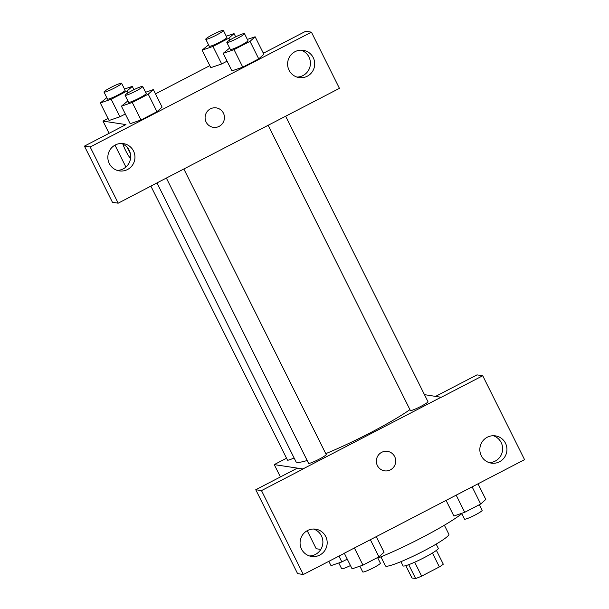 <?xml version="1.0" encoding="UTF-8"?>
<svg xmlns="http://www.w3.org/2000/svg" width="609" height="609" viewBox="0 0 609 609"><rect width="100%" height="100%" fill="white"/><g stroke="black" fill="none" stroke-linecap="round" stroke-linejoin="round"><path stroke-width="0.91" d="M432.436 553.025L439.363 566.926A18.719 2.002 -26.5 0 0 443.291 564.193L436.409 550.384M439.363 566.926L421.626 576.129A18.719 2.002 -26.5 0 1 415.635 578.55L411.958 577.994L405.8 565.639M414.683 562.214L421.626 576.129M408.715 564.665L415.635 578.55M436.173 544.096L438.267 548.283A19.694 2.109 153.5 0 1 424.222 557.616A19.694 2.109 153.5 0 1 403.013 565.86L400.928 561.673M444.372 525.217L448.871 534.245A35.451 3.799 153.5 0 1 423.59 551.038A35.451 3.799 153.5 0 1 385.413 565.883L380.914 556.854M461.812 513.699A63.024 6.752 153.5 0 1 421.611 537.785A63.024 6.752 153.5 0 1 377.846 558.095M435.671 396.337L476.999 374.885L482.731 375.753L524.562 459.65L344.648 553.048M320.814 549.425L316.2 548.724L307.218 530.705M424.458 394.64L441.243 397.289L482.731 375.753M489.194 462.627A13.786 13.55 98.6 0 0 493.282 435.724M481.293 455.783A13.786 13.55 98.6 0 0 506.787 451.535A13.786 13.55 98.6 0 0 482.419 441.464A13.786 13.55 98.6 0 0 481.293 455.783M441.19 397.175L302.917 468.953L274.256 464.606L280.406 476.938M274.256 464.606L286.55 458.227M344.854 553.079L303.32 574.5L297.588 573.625L255.757 489.727L297.238 468.199L302.917 468.953M309.441 555.941A13.786 13.55 98.6 0 0 313.521 529.031M301.531 549.097A13.786 13.55 98.6 0 0 327.025 544.849A13.786 13.55 98.6 0 0 302.658 534.771A13.786 13.55 98.6 0 0 301.531 549.097M255.757 489.727L261.489 490.603L302.97 469.067M303.32 574.5L261.489 490.603M381.668 452.342A9.851 9.683 -81.4 0 1 395.606 462.558A9.851 9.683 -81.4 0 1 376.469 462.703A9.851 9.683 -81.4 0 1 381.668 452.342M384.553 470.841A9.851 9.683 98.6 0 0 395.606 462.558A9.851 9.683 98.6 0 0 387.514 451.368M150.918 186.194L287.478 460.099A9.851 1.058 -26.5 0 0 294.086 457.93M268.12 125.218L410.344 410.474A9.851 1.058 -26.5 0 0 410.512 410.565A9.851 1.058 -26.5 0 0 420.294 406.69A9.851 1.058 -26.5 0 0 427.967 401.681L285.606 116.144M166.348 178.049L308.573 463.304A9.851 1.058 -26.5 0 0 308.74 463.396A9.851 1.058 -26.5 0 0 318.522 459.513A9.851 1.058 -26.5 0 0 326.196 454.512L183.834 168.967M157.031 183.027L295.959 461.683A69.015 7.392 -26.5 0 0 297.162 462.33A69.015 7.392 -26.5 0 0 307.172 460.488M325.769 453.652A69.015 7.392 -26.5 0 0 409.933 409.651M159.619 181.543L339.434 88.343L311.412 32.148L90.17 146.99L118.192 203.185L159.619 181.543M206.131 122.097A9.851 9.683 -81.4 0 1 216.248 107.877A9.851 9.683 -81.4 0 1 224.34 119.067A9.851 9.683 -81.4 0 1 206.131 122.097M289.062 70.225A13.786 13.55 -81.4 0 1 303.229 50.311A13.786 13.55 -81.4 0 1 314.556 65.978A13.786 13.55 -81.4 0 1 289.062 70.225M109.3 163.539A13.786 13.55 -81.4 0 1 123.467 143.625A13.786 13.55 -81.4 0 1 134.795 159.292A13.786 13.55 -81.4 0 1 109.3 163.539M213.295 127.35A9.851 9.683 98.6 0 0 224.34 119.067A9.851 9.683 98.6 0 0 216.248 107.877M296.964 77.077A13.786 13.55 98.6 0 0 301.052 50.166M117.21 170.383A13.786 13.55 98.6 0 0 121.29 143.473M118.192 203.185L112.459 202.317L84.438 146.122L125.926 124.586L102.997 121.107L108.059 118.481M84.438 146.122L90.17 146.99M311.412 32.148L305.68 31.28L264.199 52.808L263.035 52.633M247.353 39.425L255.125 36.768L263.88 54.285M255.125 36.768L250.01 41.351L258.741 58.875L242.778 67.165L231.915 70.88L242.778 67.165L258.741 58.875L263.864 54.292M227.088 61.159L221.684 63.96L210.821 67.675L221.684 63.96L227.088 61.159M125.317 113.982L119.912 116.791L109.049 120.506L119.912 116.791L125.317 113.982M145.581 92.256L153.354 89.599L162.108 107.115L156.97 111.698L141.006 119.988L130.143 123.711M155.478 93.862L209.831 65.65M102.997 121.107L109.087 133.325M114.987 145.148L125.903 167.041M127.182 147.34A9.851 1.469 62.6 0 1 129.154 151.002A9.851 1.469 62.6 0 1 130.311 153.453M130.516 158.5A9.851 1.469 62.6 0 1 122.949 144.143A9.851 1.469 -117.4 0 0 130.524 158.485M124.495 89.051L132.26 86.394L127.144 90.977L111.181 99.259L100.325 102.974L106.796 97.691M103.987 92.066L107.481 99.077A9.851 1.058 -26.5 0 0 107.656 99.168A9.851 1.058 -26.5 0 0 117.43 95.293A9.851 1.058 -26.5 0 0 125.111 90.292L121.617 83.281A9.851 1.058 -26.5 0 0 112.33 86.729A9.851 1.058 -26.5 0 0 103.987 92.066A9.851 1.058 -26.5 0 0 104.162 92.157A9.851 1.058 -26.5 0 0 113.936 88.282A9.851 1.058 -26.5 0 0 121.617 83.281M132.26 86.394L133.904 89.69M127.144 90.977L128.08 92.85M111.181 99.259L119.912 116.791M100.325 102.974L109.064 120.498M226.266 36.22L234.031 33.564L228.915 38.146L212.952 46.436L202.097 50.144L208.56 44.868M205.758 39.235L209.252 46.246A9.851 1.058 -26.5 0 0 209.427 46.337A9.851 1.058 -26.5 0 0 219.202 42.463A9.851 1.058 -26.5 0 0 226.883 37.461L223.381 30.45A9.851 1.058 -26.5 0 0 214.102 33.898A9.851 1.058 -26.5 0 0 205.758 39.235A9.851 1.058 -26.5 0 0 205.926 39.334A9.851 1.058 -26.5 0 0 215.708 35.451A9.851 1.058 -26.5 0 0 223.381 30.45M234.031 33.564L235.675 36.86M228.915 38.146L229.852 40.019M212.952 46.436L221.684 63.96M202.097 50.144L210.836 67.668M153.354 89.599L148.238 94.174L132.267 102.464L121.419 106.172L127.882 100.896M125.081 95.27L128.575 102.282A9.851 1.058 -26.5 0 0 128.743 102.373A9.851 1.058 -26.5 0 0 138.517 98.498A9.851 1.058 -26.5 0 0 146.198 93.489L142.704 86.478A9.851 1.058 -26.5 0 0 133.424 89.934A9.851 1.058 -26.5 0 0 125.081 95.27A9.851 1.058 -26.5 0 0 125.248 95.362A9.851 1.058 -26.5 0 0 135.023 91.487A9.851 1.058 -26.5 0 0 142.704 86.478M148.238 94.174L156.97 111.698L141.006 119.988L130.159 123.696L121.419 106.172M132.267 102.464L141.006 119.988M250.01 41.351L234.039 49.633L223.191 53.348L229.654 48.065M226.852 42.44L230.347 49.451A9.851 1.058 -26.5 0 0 230.514 49.542A9.851 1.058 -26.5 0 0 240.289 45.667A9.851 1.058 -26.5 0 0 247.97 40.666L244.475 33.655A9.851 1.058 -26.5 0 0 235.196 37.103A9.851 1.058 -26.5 0 0 226.852 42.44A9.851 1.058 -26.5 0 0 227.02 42.531A9.851 1.058 -26.5 0 0 236.794 38.656A9.851 1.058 -26.5 0 0 244.475 33.655M234.039 49.633L242.778 67.165M223.191 53.348L231.93 70.872M347.252 559.131L341.855 561.932L331.007 565.639L328.822 561.262M338.909 556.025L341.855 561.932M338.779 562.982L341.657 568.753A9.851 1.058 -26.5 0 0 341.824 568.844A9.851 1.058 -26.5 0 0 350.457 565.548M376.301 536.757L384.028 552.264L378.912 556.847L362.949 565.129L352.101 568.844L344.306 553.223M370.417 539.81L378.912 556.847M354.453 548.092L362.949 565.129M359.866 566.187L362.743 571.958A9.851 1.058 -26.5 0 0 362.918 572.049A9.851 1.058 -26.5 0 0 372.693 568.174A9.851 1.058 -26.5 0 0 380.374 563.173L377.565 557.539M478.073 483.927L485.799 499.433L480.684 504.016L464.72 512.306L453.865 516.013L446.138 500.507M472.188 486.979L480.684 504.016M456.225 495.269L464.72 512.306M461.637 513.357L464.515 519.127A9.851 1.058 -26.5 0 0 464.69 519.218A9.851 1.058 -26.5 0 0 474.464 515.343A9.851 1.058 -26.5 0 0 482.145 510.342L479.336 504.716"/></g></svg>
